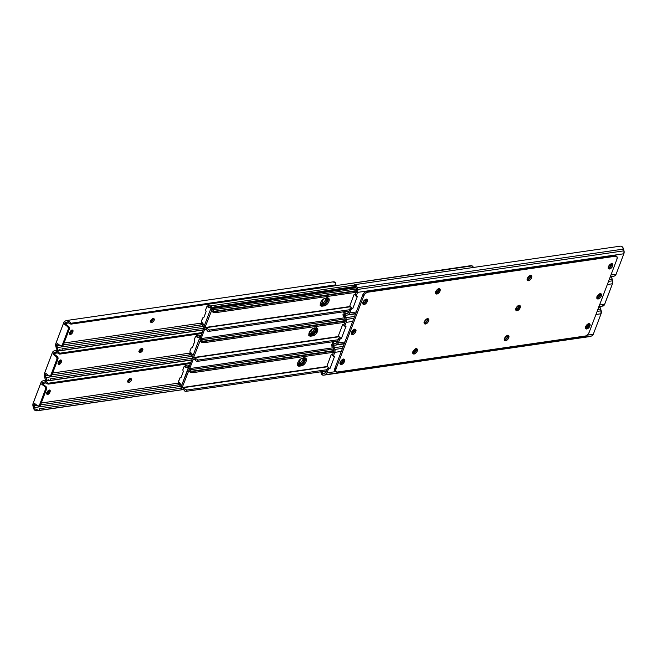 <?xml version="1.0" encoding="UTF-8"?>
<svg xmlns="http://www.w3.org/2000/svg" width="657" height="657" viewBox="0 0 657 657"><rect width="100%" height="100%" fill="white"/><g stroke="black" fill="none" stroke-linecap="round" stroke-linejoin="round"><path stroke-width="0.99" d="M351.438 333.789A3.121 1.692 127.6 0 0 354.772 330.816L355.815 331.613A3.121 1.692 -52.4 0 1 351.807 334.388A3.121 1.692 -52.4 0 1 351.618 332.22L351.709 334.298L353.581 334.257L355.577 332.138L355.913 329.822L355.117 329.247L353.844 329.576L351.618 332.22A3.121 1.692 -52.4 0 1 355.618 329.444A3.121 1.692 -52.4 0 1 355.815 331.613L354.772 330.816A3.121 1.692 127.6 0 0 354.952 329.239M412.851 353.236A3.121 1.692 127.6 0 0 416.185 350.255L417.22 351.052A3.121 1.692 -52.4 0 1 413.22 353.827A3.121 1.692 -52.4 0 1 413.031 351.659L413.122 353.737L414.994 353.696L416.981 351.577L417.318 349.261L416.522 348.686L415.257 349.015L413.031 351.659A3.121 1.692 -52.4 0 1 417.031 348.892A3.121 1.692 -52.4 0 1 417.22 351.052L416.185 350.255A3.121 1.692 127.6 0 0 416.366 348.678M424.25 323.236A3.121 1.692 127.6 0 0 427.576 320.255L428.619 321.059A3.121 1.692 -52.4 0 1 424.619 323.827A3.121 1.692 -52.4 0 1 424.422 321.667L424.512 323.737L426.393 323.704L428.38 321.585L428.717 319.269L427.921 318.694L426.648 319.023L424.422 321.667A3.121 1.692 -52.4 0 1 428.421 318.891A3.121 1.692 -52.4 0 1 428.619 321.059L427.576 320.255A3.121 1.692 127.6 0 0 427.756 318.686M515.794 309.964A3.121 1.692 127.6 0 0 519.129 306.983L520.163 307.78A3.121 1.692 -52.4 0 1 516.164 310.556A3.121 1.692 -52.4 0 1 515.967 308.388L516.057 310.465L517.938 310.424L519.925 308.305L520.262 305.99L519.465 305.423L518.201 305.743L515.967 308.388A3.121 1.692 -52.4 0 1 519.974 305.62A3.121 1.692 -52.4 0 1 520.163 307.78L519.129 306.983A3.121 1.692 127.6 0 0 519.301 305.406M504.395 339.956A3.121 1.692 127.6 0 0 507.73 336.975L508.764 337.78A3.121 1.692 -52.4 0 1 504.765 340.556A3.121 1.692 -52.4 0 1 504.576 338.388L504.666 340.466L506.539 340.425L508.534 338.306L508.871 335.99L508.075 335.415L506.802 335.743L504.576 338.388A3.121 1.692 -52.4 0 1 508.575 335.612A3.121 1.692 -52.4 0 1 508.764 337.78L507.73 336.975A3.121 1.692 127.6 0 0 507.91 335.407M585.527 328.196A3.121 1.692 127.6 0 0 588.853 325.215L589.896 326.02A3.121 1.692 -52.4 0 1 585.896 328.787A3.121 1.692 -52.4 0 1 585.699 326.628L585.789 328.697L587.67 328.664L589.658 326.537L589.994 324.23L589.198 323.655L587.925 323.983L585.699 326.628A3.121 1.692 -52.4 0 1 589.699 323.852A3.121 1.692 -52.4 0 1 589.896 326.02L588.853 325.215A3.121 1.692 127.6 0 0 589.033 323.646M608.316 268.204A3.121 1.692 127.6 0 0 611.642 265.223L612.685 266.019A3.121 1.692 -52.4 0 1 608.686 268.795A3.121 1.692 -52.4 0 1 608.489 266.627L608.579 268.705L610.46 268.664L612.447 266.545L612.784 264.229L611.987 263.662L610.714 263.983L608.489 266.627A3.121 1.692 -52.4 0 1 612.488 263.859A3.121 1.692 -52.4 0 1 612.685 266.019L611.642 265.223A3.121 1.692 127.6 0 0 611.823 263.654M596.917 298.196A3.121 1.692 127.6 0 0 600.252 295.223L601.286 296.02A3.121 1.692 -52.4 0 1 597.287 298.795A3.121 1.692 -52.4 0 1 597.098 296.627L597.188 298.705L599.061 298.664L601.048 296.545L601.393 294.229L600.588 293.654L599.324 293.983L597.098 296.627A3.121 1.692 -52.4 0 1 601.098 293.851A3.121 1.692 -52.4 0 1 601.286 296.02L600.252 295.223A3.121 1.692 127.6 0 0 600.432 293.646M340.047 363.789A3.121 1.692 127.6 0 0 343.381 360.808L344.416 361.613A3.121 1.692 -52.4 0 1 340.416 364.38A3.121 1.692 -52.4 0 1 340.227 362.221L340.318 364.29L342.19 364.257L344.178 362.138L344.514 359.822L343.718 359.248L342.453 359.576L340.227 362.221A3.121 1.692 -52.4 0 1 344.227 359.445A3.121 1.692 -52.4 0 1 344.416 361.613L343.381 360.808A3.121 1.692 127.6 0 0 343.554 359.239M527.185 279.964A3.121 1.692 127.6 0 0 530.519 276.983L531.554 277.788A3.121 1.692 -52.4 0 1 527.555 280.555A3.121 1.692 -52.4 0 1 527.366 278.396L527.456 280.473L529.328 280.432L531.324 278.313L531.661 275.997L530.864 275.423L529.591 275.751L527.366 278.396A3.121 1.692 -52.4 0 1 531.365 275.62A3.121 1.692 -52.4 0 1 531.554 277.788L530.519 276.983A3.121 1.692 127.6 0 0 530.7 275.414M435.64 293.236A3.121 1.692 127.6 0 0 438.975 290.263L440.009 291.059A3.121 1.692 -52.4 0 1 436.01 293.835A3.121 1.692 -52.4 0 1 435.821 291.667L435.911 293.745L437.784 293.704L439.771 291.585L440.108 289.269L439.311 288.694L438.047 289.023L435.821 291.667A3.121 1.692 -52.4 0 1 439.82 288.891A3.121 1.692 -52.4 0 1 440.009 291.059L438.975 290.263A3.121 1.692 127.6 0 0 439.155 288.686M362.836 303.797A3.121 1.692 127.6 0 0 366.171 300.816L367.206 301.612A3.121 1.692 -52.4 0 1 363.206 304.388A3.121 1.692 -52.4 0 1 363.017 302.22L363.107 304.298L364.98 304.257L366.967 302.138L367.304 299.822L366.507 299.255L365.243 299.584L363.017 302.22A3.121 1.692 -52.4 0 1 367.017 299.452A3.121 1.692 -52.4 0 1 367.206 301.612L366.171 300.816A3.121 1.692 127.6 0 0 366.343 299.247M616.726 256.452L615.683 255.655A3.901 2.111 127.6 0 0 614.566 255.417L615.601 256.214L614.566 255.417L366.598 291.371L367.641 292.168L366.598 291.371A3.901 2.111 127.6 0 0 362.713 295.075L363.756 295.872L362.713 295.075L334.906 368.281L335.949 369.078L363.756 295.872A3.901 2.111 -52.4 0 1 367.641 292.168L615.601 256.214A3.901 2.111 -52.4 0 1 616.726 256.452A3.901 2.111 -52.4 0 1 616.964 259.162L589.157 332.368A3.901 2.111 -52.4 0 1 585.272 336.072L337.304 372.026L335.817 371.32L335.949 369.078L363.756 295.872L364.898 293.966L367.099 292.308L615.601 256.214L617.087 256.92L616.964 259.162L589.157 332.368L588.015 334.273L585.806 335.932L337.304 372.026A3.901 2.111 -52.4 0 1 336.187 371.788A3.901 2.111 -52.4 0 1 335.949 369.078L334.906 368.281A3.901 2.111 127.6 0 0 335.144 370.983L336.187 371.788M335.776 371.238L334.783 370.515L334.906 368.281L362.713 295.075L364.372 292.611L366.064 291.511L614.566 255.417L616.052 256.123M351.281 333.781L353.86 332.343L354.772 330.816L354.879 329.017M412.686 353.228L415.273 351.782L416.185 350.255L416.283 348.465M424.085 323.228L425.81 322.603L427.034 321.298L427.682 318.464M515.63 309.956L517.355 309.332L518.578 308.026L519.227 305.193M504.231 339.948L506.818 338.511L507.886 336.466L507.828 335.185M585.362 328.188L587.087 327.564L588.311 326.258L588.959 323.425M608.152 268.196L609.877 267.571L611.1 266.266L611.749 263.432M596.753 298.188L599.34 296.75L600.252 295.223L600.35 293.424M339.883 363.781L342.469 362.336L343.537 360.299L343.48 359.018M527.021 279.956L528.294 279.627L529.977 278.026L530.618 275.193M435.476 293.227L438.063 291.79L438.975 290.263L439.073 288.464M362.672 303.789L365.259 302.343L366.327 300.306L366.269 299.025M413.13 351.413A2.193 1.191 127.6 0 0 414.789 349.508L415.824 350.304A2.193 1.191 -52.4 0 1 413.639 352.39L412.957 351.865L413.639 352.39L413.113 352.464A2.193 1.191 -52.4 0 1 412.818 352.464M504.675 338.133A2.193 1.191 127.6 0 0 506.333 336.228L507.368 337.033A2.193 1.191 -52.4 0 1 505.184 339.119L504.502 338.585L505.184 339.119L504.658 339.193A2.193 1.191 -52.4 0 1 504.362 339.193L504.149 339.127M321.429 371.722A2.924 1.971 71.1 0 0 321.109 372.158L321.445 374.268L323.277 373.636A2.316 1.7 81.7 0 0 323.671 373.57L325.749 372.445L327.186 368.774L325.929 372.076A2.341 1.716 81.7 0 1 324.936 373.135L323.671 373.57A2.316 1.7 81.7 0 1 323.441 373.628A2.316 1.7 81.7 0 1 323.277 373.636L322.201 373.053L322.201 371.788L326.266 371.197L322.201 371.788A2.924 1.971 -108.9 0 1 322.316 371.591M322.415 371.468L322.201 373.053L323.277 373.636L321.445 374.268L320.936 372.667L321.577 371.591M331.99 344.777L332.557 345.024A3.876 2.85 81.7 0 1 334.454 347.684L343.217 346.411L334.454 347.684L334.889 349.434L342.486 348.333L334.889 349.434A3.901 2.858 81.7 0 1 334.758 352.366L341.312 351.421L334.758 352.366L335.021 350.189L334.158 346.83L331.752 344.728M333.189 347.545A2.316 1.7 81.7 0 1 333.362 348.054L333.805 349.803L333.362 348.054A2.316 1.7 81.7 0 0 333.189 347.545L332.557 345.024L333.189 347.545M340.252 362.155A2.193 1.191 127.6 0 0 341.591 360.43L342.634 361.235L341.591 360.43L340.03 362.294M342.97 359.346A2.193 1.191 -52.4 0 1 342.88 360.57L341.985 359.88L342.88 360.57L342.634 361.235A2.193 1.191 -52.4 0 1 339.998 363.28M585.724 326.562A2.193 1.191 127.6 0 0 587.071 324.837L588.105 325.642L587.071 324.837L585.502 326.701M588.442 323.745A2.193 1.191 -52.4 0 1 588.36 324.977L587.465 324.287L588.36 324.977L588.105 325.642A2.193 1.191 -52.4 0 1 585.469 327.687M324.049 375.081A3.876 2.85 81.7 0 1 323.671 375.172A3.876 2.85 81.7 0 1 321.445 374.268L323.384 375.188L590.364 336.466L324.049 375.081M323.671 375.172L589.986 336.556A3.876 2.85 -98.3 0 0 590.364 336.466L325.314 374.646L326.669 373.488L328.229 369.571A0.977 0.526 -52.4 0 1 329.272 368.643L329.937 368.651L327.482 366.54A0.977 0.714 81.7 0 1 327.202 365.259L331.185 354.772A0.977 0.714 81.7 0 1 332.089 354.402L332.541 354.681L331.834 354.304L331.185 354.772L327.202 365.259L327.276 366.286L328.902 367.846L328.237 367.838L329.937 368.651L334.676 356.184L333.928 356.398A0.977 0.526 -52.4 0 1 333.559 356.357A0.977 0.526 -52.4 0 1 333.501 355.675L334.758 352.366L333.501 355.675L332.467 354.879L333.723 351.569L332.467 354.879L333.559 356.357L334.676 356.184L329.937 368.651L328.237 367.838L329.272 368.643L328.229 369.571L327.186 368.774L328.237 367.838A0.977 0.526 127.6 0 0 327.186 368.774L328.229 369.571L326.964 372.88A3.901 2.858 81.7 0 1 325.314 374.646L591.629 336.031A3.901 2.858 -98.3 0 0 593.287 334.265L587.12 335.16L593.287 334.265L601.073 313.75L600.769 309.069A3.876 2.85 -98.3 0 0 599.447 306.803M597.845 309.496L600.769 309.069L597.845 309.496M333.805 349.803A2.341 1.716 81.7 0 1 333.723 351.569L333.805 349.803M332.885 355.593L332.467 354.879A0.977 0.526 127.6 0 0 332.524 355.552L333.559 356.357M412.9 351.511L414.896 349.146M504.445 338.24L506.44 335.867M589.699 336.573L592.146 335.776L593.287 334.265L601.073 313.75L595.94 314.498L601.073 313.75A3.901 2.858 -98.3 0 0 601.204 310.818L597.114 311.41L601.204 310.818L600.473 308.215L598.872 306.408M507.261 335.53A2.193 1.191 -52.4 0 1 507.368 337.033L506.333 336.228A2.193 1.191 127.6 0 0 506.407 335.998M415.717 348.81A2.193 1.191 -52.4 0 1 415.824 350.304L414.789 349.508A2.193 1.191 127.6 0 0 414.863 349.269M335.916 371.583L326.964 372.88L335.916 371.583M415.569 348.711L415.98 349.606L415.183 351.38L412.604 352.407M588.434 323.712L587.728 326.373L585.412 327.662M507.114 335.44L507.533 336.335L506.982 337.764L505.8 338.889L504.387 339.193M342.954 359.305L341.985 362.311L339.94 363.255M424.529 321.413A2.193 1.191 127.6 0 0 426.179 319.507L427.222 320.312A2.193 1.191 -52.4 0 1 425.038 322.39L424.356 321.864L425.038 322.39L424.512 322.464A2.193 1.191 -52.4 0 1 424.217 322.472L424.003 322.406M516.073 308.141A2.193 1.191 127.6 0 0 517.724 306.236L518.767 307.033A2.193 1.191 -52.4 0 1 516.583 309.118L515.901 308.593L516.583 309.118L516.057 309.192A2.193 1.191 -52.4 0 1 515.761 309.201M332.828 341.722A2.924 1.971 71.1 0 0 332.508 342.157L332.844 344.268L334.668 343.644A2.316 1.7 81.7 0 0 335.07 343.578L337.148 342.445L338.585 338.774L337.328 342.083A2.341 1.716 81.7 0 1 336.335 343.143L335.07 343.578A2.316 1.7 81.7 0 1 334.84 343.627A2.316 1.7 81.7 0 1 334.668 343.644L333.592 343.053L333.6 341.788L337.657 341.197L333.6 341.788A2.924 1.971 -108.9 0 1 333.715 341.599M333.805 341.468L333.592 343.053L334.668 343.644L332.844 344.268L332.327 342.675L332.976 341.599M343.389 314.785L343.948 315.023A3.876 2.85 81.7 0 1 345.853 317.684L354.608 316.419L345.853 317.684L346.288 319.433L353.877 318.333L346.288 319.433A3.901 2.858 81.7 0 1 346.157 322.373L352.71 321.421L346.157 322.373L346.42 320.189L345.549 316.83L343.151 314.736M344.58 317.545A2.316 1.7 81.7 0 1 344.761 318.062L345.196 319.811L344.761 318.062A2.316 1.7 81.7 0 0 344.58 317.545L343.948 315.023L344.58 317.545M351.643 332.155A2.193 1.191 127.6 0 0 352.99 330.438L354.024 331.235L352.99 330.438L351.421 332.294M354.361 329.346A2.193 1.191 -52.4 0 1 354.279 330.57L353.384 329.88L354.279 330.57L354.024 331.235A2.193 1.191 -52.4 0 1 351.388 333.28M597.123 296.562A2.193 1.191 127.6 0 0 598.461 294.845L599.504 295.642L598.461 294.845L596.901 296.701M599.841 293.753A2.193 1.191 -52.4 0 1 599.759 294.977L598.864 294.287L599.759 294.977L599.504 295.642A2.193 1.191 -52.4 0 1 596.868 297.687M335.44 345.081A3.876 2.85 81.7 0 1 335.062 345.171A3.876 2.85 81.7 0 1 332.844 344.268L334.774 345.196L344.202 343.808L335.44 345.081M598.814 306.926L601.377 306.556A3.876 2.85 -98.3 0 0 601.755 306.466L598.929 306.622L603.027 306.031A3.901 2.858 -98.3 0 0 604.678 304.265L599.545 305.012L604.678 304.265L612.472 283.758L612.168 279.069A3.876 2.85 -98.3 0 0 610.846 276.802M344.301 343.545L336.713 344.646L338.068 343.496L339.62 339.57A0.977 0.526 -52.4 0 1 340.671 338.642L341.336 338.651L338.872 336.548A0.977 0.714 81.7 0 1 338.593 335.259L342.576 324.772A0.977 0.714 81.7 0 1 343.488 324.402L343.931 324.689L343.225 324.303L342.576 324.772L338.593 335.259L338.675 336.285L340.293 337.846L339.628 337.846L341.336 338.651L346.067 326.184L345.319 326.398A0.977 0.526 -52.4 0 1 344.958 326.357A0.977 0.526 -52.4 0 1 344.9 325.683L346.157 322.373L344.9 325.683L343.857 324.878L345.114 321.569L343.857 324.878L344.958 326.357L346.067 326.184L341.336 338.651L339.628 337.846L340.671 338.642L339.62 339.57L338.585 338.774L339.628 337.846A0.977 0.526 127.6 0 0 338.585 338.774L339.62 339.57L338.363 342.88A3.901 2.858 81.7 0 1 336.713 344.646L344.301 343.545M609.236 279.496L612.168 279.069L609.236 279.496M342.905 314.752L343.365 316.263M345.196 319.811A2.341 1.716 81.7 0 1 345.114 321.569L345.196 319.811M344.284 325.601L343.857 324.878A0.977 0.526 127.6 0 0 343.923 325.56L344.958 326.357M424.299 321.511L426.294 319.146M515.844 308.24L517.839 305.875M601.089 306.581L604.383 304.881L612.472 283.758L607.339 284.497L612.472 283.758A3.901 2.858 -98.3 0 0 612.603 280.818L608.513 281.418L612.603 280.818L611.864 278.215L610.263 276.408M518.66 305.538A2.193 1.191 -52.4 0 1 518.767 307.033L517.724 306.236A2.193 1.191 127.6 0 0 517.806 305.998M427.107 318.809A2.193 1.191 -52.4 0 1 427.222 320.312L426.179 319.507A2.193 1.191 127.6 0 0 426.262 319.269M344.917 341.936L338.363 342.88L344.917 341.936M426.968 318.711L427.378 319.606L426.836 321.043L425.654 322.168L424.233 322.472M599.825 293.72L598.864 296.718L596.811 297.662M518.513 305.439L518.874 306.671L518.118 308.108L515.548 309.135M354.353 329.313L353.384 332.311L351.331 333.255M435.919 291.421A2.193 1.191 127.6 0 0 437.578 289.507L438.613 290.312A2.193 1.191 -52.4 0 1 436.429 292.398L435.747 291.872L436.429 292.398L435.903 292.472A2.193 1.191 -52.4 0 1 435.607 292.472M527.464 278.141A2.193 1.191 127.6 0 0 529.123 276.236L530.158 277.04A2.193 1.191 -52.4 0 1 527.973 279.118L527.292 278.593L527.973 279.118L527.448 279.2A2.193 1.191 -52.4 0 1 527.152 279.2L526.939 279.135M344.219 311.73A2.924 1.971 71.1 0 0 343.898 312.165L344.235 314.276L346.067 313.644A2.316 1.7 81.7 0 0 346.461 313.578L348.538 312.453L349.976 308.774L348.719 312.083A2.341 1.716 81.7 0 1 347.725 313.143L346.461 313.578A2.316 1.7 81.7 0 1 346.231 313.635A2.316 1.7 81.7 0 1 346.067 313.644L344.991 313.052L344.991 311.788L349.056 311.204L344.991 311.788A2.924 1.971 -108.9 0 1 345.106 311.599M345.204 311.475L344.991 313.052L346.067 313.644L344.235 314.276L343.726 312.675L344.367 311.599M354.78 284.785L355.347 285.031A3.876 2.85 81.7 0 1 357.244 287.692L623.559 249.077A3.876 2.85 -98.3 0 0 621.662 246.416L623.559 249.077L357.244 287.692L357.679 289.441L623.994 250.826L623.559 249.077L623.994 250.826L357.679 289.441A3.901 2.858 81.7 0 1 357.548 292.373L623.863 253.758L623.994 250.826A3.901 2.858 -98.3 0 1 623.863 253.758L357.548 292.373L357.81 290.189L356.948 286.83L354.542 284.736M355.979 287.552A2.316 1.7 81.7 0 1 356.151 288.062L356.587 289.811L356.151 288.062A2.316 1.7 81.7 0 0 355.979 287.552L355.347 285.031L355.979 287.552M363.042 302.154A2.193 1.191 127.6 0 0 364.38 300.438L365.423 301.235L364.38 300.438L362.82 302.294M365.76 299.346A2.193 1.191 -52.4 0 1 365.67 300.569L364.775 299.879L365.67 300.569L365.423 301.235A2.193 1.191 -52.4 0 1 362.787 303.288M608.513 266.561A2.193 1.191 127.6 0 0 609.86 264.845L610.895 265.642L609.86 264.845L608.292 266.701M611.232 263.753A2.193 1.191 -52.4 0 1 611.15 264.976L610.254 264.286L611.15 264.976L610.895 265.642A2.193 1.191 -52.4 0 1 608.259 267.695M346.839 315.081A3.876 2.85 81.7 0 1 346.461 315.179A3.876 2.85 81.7 0 1 344.235 314.276L346.173 315.196L355.601 313.816L346.839 315.081M612.488 276.581L614.418 276.039L610.328 276.63L614.418 276.039A3.901 2.858 -98.3 0 0 616.077 274.273L610.944 275.012L616.077 274.273L623.863 253.758L616.077 274.273L614.936 275.776L613.153 276.466A3.876 2.85 -98.3 0 1 612.776 276.564L610.213 276.934M355.7 313.545L348.103 314.646L349.458 313.496L351.01 309.578A0.977 0.526 -52.4 0 1 352.062 308.642L352.727 308.65L350.271 306.548A0.977 0.714 81.7 0 1 349.992 305.267L353.975 294.779A0.977 0.714 81.7 0 1 354.879 294.41L355.33 294.689L354.624 294.311L353.975 294.779L349.992 305.267L350.066 306.293L351.692 307.854L351.027 307.846L352.727 308.65L357.465 296.192L356.718 296.406A0.977 0.526 -52.4 0 1 356.349 296.356A0.977 0.526 -52.4 0 1 356.291 295.683L357.548 292.373L356.291 295.683L355.256 294.886L356.513 291.577L355.256 294.886L356.349 296.356L357.465 296.192L352.727 308.65L351.027 307.846L352.062 308.642L351.01 309.578L349.976 308.774L351.027 307.846A0.977 0.526 127.6 0 0 349.976 308.774L351.01 309.578L349.754 312.888A3.901 2.858 81.7 0 1 348.103 314.646L355.7 313.545M620.52 246.17L619.863 246.227M356.587 289.811A2.341 1.716 81.7 0 1 356.513 291.577L356.587 289.811M355.675 295.601L355.256 294.886A0.977 0.526 127.6 0 0 355.314 295.56L356.349 296.356M435.69 291.519L437.685 289.154M527.234 278.24L529.23 275.874M530.051 275.538A2.193 1.191 -52.4 0 1 530.158 277.04L529.123 276.236A2.193 1.191 127.6 0 0 529.197 275.997M438.506 288.809A2.193 1.191 -52.4 0 1 438.613 290.312L437.578 289.507A2.193 1.191 127.6 0 0 437.652 289.277M356.308 311.935L349.754 312.888L356.308 311.935M438.359 288.719L438.769 289.614L437.973 291.388L435.394 292.406M611.224 263.72L610.254 266.717L608.201 267.67M529.903 275.439L530.322 276.334L529.772 277.771L528.589 278.897L527.177 279.2M365.744 299.313L365.037 301.974L362.73 303.263M141.797 349.195L141.206 348.744L141.797 349.195M130.398 379.196L129.807 378.744L130.398 379.196M49.094 390.816L48.544 390.398L49.094 390.816M71.884 330.824L71.334 330.405L71.884 330.824M60.485 360.824L59.935 360.397L60.485 360.824M153.188 319.203L152.596 318.744L153.188 319.203M141.033 348.612L138.799 351.257M129.634 378.604L127.409 381.249M48.511 390.373L46.737 392.714M71.301 330.372L69.527 332.721M59.902 360.373L58.136 362.721M152.424 318.612L150.198 321.257M150.593 321.002A3.121 1.692 127.6 0 0 152.325 318.867M58.407 362.5A3.121 1.692 127.6 0 0 59.877 360.438M69.798 332.499A3.121 1.692 127.6 0 0 71.276 330.438M47.008 392.492A3.121 1.692 127.6 0 0 48.487 390.439M127.803 381.003A3.121 1.692 127.6 0 0 129.536 378.859M139.194 351.002A3.121 1.692 127.6 0 0 140.927 348.859M128.641 382.415A2.193 1.191 -52.4 0 1 128.016 382.284A2.193 1.191 -52.4 0 1 127.877 380.764L129.445 378.9L131.425 378.999L131.186 380.625L129.782 382.119L128.641 382.415L127.729 381.709L128.641 382.415L127.943 382.226L127.877 380.764A2.193 1.191 -52.4 0 1 130.061 378.678L130.587 378.604A2.193 1.191 -52.4 0 1 131.219 378.736A2.193 1.191 -52.4 0 1 131.129 380.74A2.193 1.191 -52.4 0 1 129.166 382.341L128.641 382.415M39.527 410.297L183.385 389.527L37.802 410.641L39.527 410.297L39.149 408.794L39.527 410.297M181.127 388.205L39.149 408.794L181.127 388.205M48.536 384.082L190.464 363.502L48.536 384.082L47.123 383.614A2.924 1.971 71.1 0 0 48.536 384.082L49.628 383.713L48.536 384.082M190.555 363.272L49.628 383.713L190.555 363.272M34.534 407.554L180.527 386.382L34.534 407.554A2.316 1.7 -98.3 0 0 34.706 408.063A2.316 1.7 81.7 0 1 34.534 407.554L34.09 405.804A2.341 1.716 81.7 0 1 34.172 404.039L35.158 403.899L34.057 404.449L34.534 407.554M34.903 408.416L35.338 410.584L37.802 410.641L35.338 410.584A3.876 2.85 81.7 0 1 33.441 407.923L33.006 406.174A3.901 2.858 81.7 0 1 33.137 403.242L40.923 382.727L42.064 381.224L43.847 380.534A3.876 2.85 81.7 0 1 44.224 380.436A3.876 2.85 81.7 0 1 46.45 381.339L44.619 381.972L47.123 383.614L44.619 381.972A2.316 1.7 -98.3 0 0 44.224 382.037A2.316 1.7 81.7 0 1 44.454 381.98A2.316 1.7 81.7 0 1 44.619 381.972L46.45 381.339L46.869 381.816L45.85 380.838L44.512 380.419L42.582 380.961A3.901 2.858 81.7 0 0 40.923 382.727L32.94 403.924L33.737 408.785L35.338 410.584L34.903 408.416M36.595 409.254L37.433 409.13M190.817 362.565L48.216 383.245L49.628 383.713A2.924 1.971 -108.9 0 1 48.216 383.245L46.869 381.816L48.216 383.245L190.817 362.565M44.684 381.972L42.648 382.62L41.966 383.532A2.341 1.716 81.7 0 1 42.96 382.473L44.684 381.972M38.467 406.01A1.946 1.429 81.7 0 1 37.556 405.747L38.656 405.96L39.477 405.082L45.481 389.297L39.477 405.082L40.529 404.926L39.477 405.082A1.946 1.429 81.7 0 1 38.467 406.01L39.51 405.862A1.946 1.429 -98.3 0 0 40.529 404.926L46.524 389.141L45.481 389.297L45.547 387.827L44.816 386.628A1.946 1.429 81.7 0 1 45.481 389.297L46.524 389.141A1.946 1.429 -98.3 0 0 45.859 386.48L44.816 386.628L41.703 384.23L41.966 383.532L46.327 382.9L41.966 383.532L41.703 384.23L42.746 384.074L41.703 384.23L44.816 386.628L45.859 386.48L42.746 384.074L46.105 386.71L46.672 388.427L40.529 404.926L39.428 405.87M299.526 361.761L300.684 362.5L299.526 361.761L300.545 359.092L299.526 361.761M130.464 378.457L129.667 380.534L127.721 381.602L129.166 382.341L128.131 381.545A2.193 1.191 127.6 0 0 130.472 378.621M46.729 393.658A2.193 1.191 127.6 0 0 48.799 391.597L49.833 392.393A2.193 1.191 -52.4 0 1 47.025 394.34A2.193 1.191 -52.4 0 1 46.885 392.82L49.02 390.151L50.162 390.472L50.088 391.728L49.833 392.393L48.799 391.597L49.053 390.931L50.088 391.728L49.833 392.393L47.649 394.479L46.746 393.822L47.14 392.155A2.193 1.191 -52.4 0 1 49.957 390.209A2.193 1.191 -52.4 0 1 50.088 391.728L49.053 390.931A2.193 1.191 127.6 0 0 49.209 390.094M37.556 405.747L34.443 403.341L34.172 404.039L34.443 403.341L37.556 405.747M41.26 403.012L178.408 383.13L41.26 403.012M178.08 384.107L178.096 383.934A1.946 0.797 20.8 0 0 178.08 384.107L178.835 384.23A2.316 1.7 81.7 0 1 179.878 385.503L179.443 384.731L40.553 404.868L179.443 384.731L178.835 384.23L179.345 382.883L178.671 382.431M37.071 405.369L34.09 405.804L37.071 405.369M37.145 410.773L36.48 410.83M46.614 393.674L48.413 392.328L49.201 389.921M140.04 352.423A2.193 1.191 -52.4 0 1 139.407 352.292A2.193 1.191 -52.4 0 1 139.276 350.764L140.836 348.908L142.815 349.007L142.577 350.633L141.181 352.119L140.04 352.423L139.12 351.717L139.53 352.366L139.276 350.764A2.193 1.191 -52.4 0 1 141.46 348.686L141.986 348.604A2.193 1.191 -52.4 0 1 142.61 348.744A2.193 1.191 -52.4 0 1 142.52 350.739A2.193 1.191 -52.4 0 1 140.565 352.349L140.04 352.423M50.918 380.296L191.844 359.864L49.201 380.641L191.811 359.962L49.201 380.641L50.918 380.296L50.548 378.793L50.918 380.296M192.476 358.213L50.548 378.793L192.476 358.213M59.927 354.082L201.863 333.51L59.927 354.082L58.514 353.622A2.924 1.971 71.1 0 0 59.927 354.082L61.019 353.712L59.927 354.082M201.945 333.28L61.019 353.712L201.945 333.28M45.924 377.553L191.918 356.39L45.924 377.553A2.316 1.7 -98.3 0 0 46.105 378.071A2.316 1.7 81.7 0 1 45.924 377.553L45.489 375.804A2.341 1.716 81.7 0 1 45.571 374.047L46.557 373.899L45.448 374.457L45.924 377.553M46.302 378.424L46.737 380.592L49.201 380.641L46.737 380.592A3.876 2.85 81.7 0 1 44.832 377.931L44.397 376.182A3.901 2.858 81.7 0 1 44.528 373.242L52.322 352.735L53.463 351.224L55.245 350.534A3.876 2.85 81.7 0 1 55.623 350.444A3.876 2.85 81.7 0 1 57.841 351.347L56.017 351.971L58.514 353.622L56.017 351.971A2.316 1.7 -98.3 0 0 55.615 352.037A2.316 1.7 81.7 0 1 55.845 351.988A2.316 1.7 81.7 0 1 56.017 351.971L57.841 351.347L58.259 351.824L57.241 350.838L55.911 350.419L53.973 350.969A3.901 2.858 81.7 0 0 52.322 352.735L44.331 373.932L45.136 378.785L46.737 380.592L46.302 378.424M47.986 379.261L48.823 379.138M202.216 332.565L59.606 353.244L61.019 353.712A2.924 1.971 -108.9 0 1 59.606 353.244L58.259 351.824L59.606 353.244L202.216 332.565M56.083 351.971L54.35 352.472L56.691 352.136L54.35 352.472L53.357 353.532A2.341 1.716 81.7 0 1 54.35 352.472L56.083 351.971M49.858 376.009A1.946 1.429 81.7 0 1 48.947 375.747L50.047 375.968L50.729 375.393L56.872 359.297L50.876 375.081L51.928 374.933L50.876 375.081A1.946 1.429 81.7 0 1 49.858 376.009L50.909 375.861A1.946 1.429 -98.3 0 0 51.928 374.933L57.923 359.141L56.872 359.297L56.937 357.827L56.206 356.636A1.946 1.429 81.7 0 1 56.872 359.297L57.923 359.141A1.946 1.429 -98.3 0 0 57.258 356.48L56.206 356.636L53.094 354.23L53.357 353.532L57.717 352.899L53.357 353.532L53.094 354.23L54.145 354.082L53.094 354.23L56.206 356.636L57.258 356.48L54.145 354.082L57.496 356.71L58.062 358.435L51.928 374.933L50.827 375.87M310.925 331.769L312.075 332.499L310.925 331.769L311.935 329.1L310.925 331.769M141.855 348.456L141.066 350.534L139.112 351.602L140.565 352.349L139.522 351.544A2.193 1.191 127.6 0 0 141.871 348.621M58.12 363.658A2.193 1.191 127.6 0 0 60.198 361.596L61.232 362.393A2.193 1.191 -52.4 0 1 58.416 364.348A2.193 1.191 -52.4 0 1 58.284 362.82L60.419 360.151L61.421 360.274L61.487 361.728L61.232 362.393L60.198 361.596L60.444 360.931L61.487 361.728L61.232 362.393L59.048 364.479L58.136 363.83L58.539 362.155A2.193 1.191 -52.4 0 1 61.347 360.208A2.193 1.191 -52.4 0 1 61.487 361.728L60.444 360.931A2.193 1.191 127.6 0 0 60.608 360.093M48.947 375.747L45.834 373.34L45.571 374.047L45.834 373.34L48.947 375.747M52.65 373.02L189.799 353.129L52.65 373.02M190.834 354.731L51.952 374.868L190.834 354.731M48.462 375.377L45.489 375.804L48.462 375.377M48.536 380.773L47.879 380.83M58.005 363.682L59.812 362.327L60.592 359.929M151.43 322.423A2.193 1.191 -52.4 0 1 150.806 322.291A2.193 1.191 -52.4 0 1 150.667 320.772L152.235 318.908L154.214 319.006L153.976 320.632L152.572 322.127L151.43 322.423L150.51 321.716L150.921 322.365L150.667 320.772A2.193 1.191 -52.4 0 1 152.851 318.686L153.377 318.612A2.193 1.191 -52.4 0 1 154.009 318.744A2.193 1.191 -52.4 0 1 153.919 320.747A2.193 1.191 -52.4 0 1 151.956 322.349L151.43 322.423M62.316 350.304L203.243 329.871L60.592 350.641L203.202 329.97L60.592 350.641L62.316 350.304L61.939 348.793L62.316 350.304M203.867 328.221L61.939 348.793L203.867 328.221M334.035 285.951L71.326 324.09L334.799 285.672L71.326 324.09L69.913 323.622A2.924 1.971 71.1 0 0 71.326 324.09L335.127 285.581L335.891 284.842L71.005 323.252L72.418 323.712A2.924 1.971 -108.9 0 1 71.005 323.252L69.24 321.347L67.408 321.971L69.913 323.622L67.408 321.971A2.316 1.7 -98.3 0 0 67.014 322.045A2.316 1.7 81.7 0 1 67.244 321.987A2.316 1.7 81.7 0 1 67.408 321.971L69.24 321.347L71.005 323.252L335.891 284.842L335.555 282.732A3.876 2.85 -98.3 0 0 333.329 281.828L67.014 320.444A3.876 2.85 81.7 0 1 69.24 321.347L66.636 320.534A3.876 2.85 81.7 0 1 67.014 320.444M57.323 347.561L203.317 326.389L57.323 347.561A2.316 1.7 -98.3 0 0 57.496 348.07A2.316 1.7 81.7 0 1 57.323 347.561L56.88 345.812A2.341 1.716 81.7 0 1 56.962 344.046L57.947 343.907L56.847 344.457L57.323 347.561M57.693 348.424L58.128 350.592L60.592 350.641L58.128 350.592A3.876 2.85 81.7 0 1 56.231 347.931L55.796 346.182A3.901 2.858 81.7 0 1 55.927 343.25L63.713 322.735L64.854 321.224L66.636 320.534L65.371 320.969A3.901 2.858 81.7 0 0 63.713 322.735L55.73 343.931L56.527 348.785L58.128 350.592L57.693 348.424M59.385 349.261L60.222 349.138M67.474 321.979L65.437 322.628L64.756 323.54A2.341 1.716 81.7 0 1 65.749 322.48L67.474 321.979M61.257 346.017A1.946 1.429 81.7 0 1 60.345 345.746L61.446 345.968L62.267 345.089L68.271 329.297L62.267 345.089L63.318 344.933L62.267 345.089A1.946 1.429 81.7 0 1 61.257 346.017L62.3 345.861A1.946 1.429 -98.3 0 0 63.318 344.933L69.314 329.149L68.271 329.297L68.336 327.835L67.605 326.636A1.946 1.429 81.7 0 1 68.271 329.297L69.314 329.149A1.946 1.429 -98.3 0 0 68.648 326.488L67.605 326.636L64.493 324.238L64.756 323.54L69.116 322.907L64.756 323.54L64.493 324.238L65.536 324.082L64.493 324.238L67.605 326.636L68.648 326.488L65.536 324.082L68.895 326.71L69.461 328.434L63.318 344.933L62.218 345.869M322.316 301.768L323.474 302.507L322.316 301.768L323.334 299.099L322.316 301.768M153.253 318.464L152.457 320.542L150.51 321.61L151.956 322.349L150.921 321.552A2.193 1.191 127.6 0 0 153.262 318.629M69.519 333.657A2.193 1.191 127.6 0 0 71.588 331.596L72.623 332.401A2.193 1.191 -52.4 0 1 69.814 334.347A2.193 1.191 -52.4 0 1 69.675 332.828L70.57 331.087L72.114 330.077L73.026 330.734L72.623 332.401L71.588 331.596L71.843 330.931L72.878 331.736L72.459 332.771L70.168 334.487L69.535 333.83L69.929 332.163A2.193 1.191 -52.4 0 1 72.746 330.208A2.193 1.191 -52.4 0 1 72.878 331.736L71.843 330.931A2.193 1.191 127.6 0 0 71.999 330.101M60.345 345.746L57.233 343.348L56.962 344.046L57.233 343.348L60.345 345.746M64.049 343.02L201.198 323.129L64.049 343.02M200.87 324.115L200.886 323.942A1.946 0.797 20.8 0 0 200.87 324.115L201.625 324.23A2.316 1.7 81.7 0 1 202.668 325.511L202.233 324.739L63.343 344.868L202.233 324.73L201.625 324.23L202.134 322.891L201.461 322.439M59.861 345.377L56.88 345.812L59.861 345.377M59.935 350.781L59.27 350.838M332.951 281.919L335.555 282.732L335.891 284.842A2.924 1.971 -108.9 0 1 335.037 285.614A2.924 1.971 -108.9 0 1 334.799 285.672L333.707 286.041A2.924 1.971 71.1 0 0 333.953 285.984A2.924 1.971 71.1 0 0 334.175 285.885M69.404 333.682L71.202 332.327L71.991 329.929M315.984 327.72L315.664 329.945L314.235 332.335L312.182 334.076L308.889 334.856L310.802 334.577L311.5 335.111L310.802 334.577A4.87 2.636 127.6 0 0 315.664 329.945L316.493 330.594L315.664 329.945A4.87 2.636 127.6 0 0 316.009 327.95M327.383 297.72L327.055 299.945L325.626 302.335L323.572 304.084L320.288 304.856L322.201 304.577L322.891 305.111L322.201 304.577A4.87 2.636 127.6 0 0 327.055 299.945L327.892 300.594L327.055 299.945A4.87 2.636 127.6 0 0 327.408 297.958M304.593 357.712L303.411 361.572L300.783 364.077L297.498 364.849L299.411 364.569L300.101 365.111L299.411 364.569A4.87 2.636 127.6 0 0 304.265 359.946L305.103 360.586L304.265 359.946A4.87 2.636 127.6 0 0 304.618 357.95M189.52 369.086L193.265 359.215L189.52 369.086L188.46 368.766L192.501 358.139L181.143 386.727L181.283 388.566L182.556 389.371A2.316 1.7 81.7 0 1 183.878 389.913L184.847 391.129A1.946 0.797 20.8 0 0 186.26 391.317L326.34 371.008L186.26 391.317L186.744 390.036L185.956 391.342L184.847 391.129L183.878 389.913L184.387 388.574L183.878 389.913L182.556 389.371A1.757 1.289 81.7 0 1 181.283 388.566A1.757 1.289 81.7 0 1 181.143 386.727L187.656 369.579A1.757 1.289 81.7 0 1 188.575 368.741A1.757 1.289 81.7 0 1 189.98 369.817L333.6 348.998L189.98 369.817L189.495 369.07M201.108 338.585L204.664 329.223L201.108 338.585M213.131 308.839L215.356 307.591L355.807 287.232L215.356 307.591L214.445 306.893A3.901 2.111 127.6 0 0 211.653 308.749M297.506 364.906L298.13 365.382L297.506 364.906M320.296 304.914L320.92 305.39L320.296 304.914M308.897 334.906L309.521 335.382L308.897 334.906M203.9 328.139L199.859 338.766L203.9 328.139M212.581 309.431A3.901 2.111 -52.4 0 1 215.356 307.591L214.445 306.893L355.158 286.493L214.445 306.893L211.242 309.299M180.815 377.8L179.903 377.906L180.815 377.8M185.192 366.376L184.379 366.491L187.582 368.06L184.1 366.549L182.818 369.957L183.295 371.632L181.02 377.611L183.295 371.632L182.851 369.784L184.042 366.655L185.167 366.376M187.524 367.501L187.524 367.501A3.876 2.85 81.7 0 1 185.479 366.746L185.676 364.101L185.988 365.407L187.302 365.957A2.316 1.7 81.7 0 1 185.988 365.407L185.266 366.499L187.524 367.501M180.905 384.92L180.905 384.92A3.876 2.85 81.7 0 0 179.345 382.883L180.905 384.92M181.168 384.945L178.589 381.717L179.895 377.906L178.482 381.479L181.168 384.945M178.359 384.058L178.835 384.23L179.345 382.883L178.679 382.473L178.096 383.943L178.622 383.631M304.495 357.966A4.632 2.505 -52.4 0 1 303.033 361.941A4.632 2.505 -52.4 0 1 299.559 364.356L298.516 363.551L297.506 363.699L301.161 362.081L302.778 359.937L303.468 357.679M188.83 368.15L188.329 366.392L187.302 365.957L189.659 365.612L187.302 365.957A1.757 1.289 81.7 0 1 188.846 367.764M304.478 357.843L303.813 360.734L302.195 362.878L299.559 364.356L298.516 363.551A4.632 2.505 127.6 0 0 303.419 358.122M299.559 364.356L297.465 364.66L299.559 364.356M181.406 386.554L179.878 385.503A1.757 1.289 81.7 0 0 181.201 386.587M333.863 351.01L193.856 371.312L193.372 372.593L333.452 352.283L193.372 372.593L193.856 371.312A1.946 0.797 -159.2 0 1 192.452 371.123L191.023 371.098L190.514 372.437L193.372 372.593L190.514 372.437A3.876 2.85 81.7 0 1 188.953 370.408L190.514 372.437L191.023 371.098A2.316 1.7 81.7 0 1 189.98 369.817L191.023 371.098L193.856 371.312L333.863 351.01M188.92 370.351L182.178 387.531L327.408 366.475L182.178 387.531L188.92 370.351M192.452 371.123L333.896 350.608L191.696 371.238M326.825 369.727L186.744 390.036L184.387 388.574L186.744 390.036L326.825 369.727M327.703 366.746L182.342 387.827A3.876 2.85 81.7 0 1 184.387 388.574L182.342 387.827L327.703 366.746M304.503 357.958L305.579 358.09L306.425 359.338L306.113 361.457L304.758 363.723L302.138 365.694L298.828 366.171L297.925 365.744L297.555 363.428L299.149 360.397L301.768 358.426L304.503 357.958A4.632 2.505 -52.4 0 1 305.825 358.246A4.632 2.505 -52.4 0 1 305.636 362.467A4.632 2.505 -52.4 0 1 301.506 365.859L299.403 366.163A4.632 2.505 -52.4 0 1 298.073 365.875A4.632 2.505 -52.4 0 1 298.27 361.654A4.632 2.505 -52.4 0 1 302.401 358.27L304.503 357.958M297.654 365.349A4.632 2.505 127.6 0 0 298.368 365.358L299.403 366.163L298.368 365.358L300.463 365.054L301.506 365.859L300.463 365.054A4.632 2.505 127.6 0 0 304.281 362.179A4.632 2.505 127.6 0 0 305.209 357.975L304.938 357.572M297.293 365.235L301.103 364.89L303.107 363.584L305.078 360.66L305.226 357.999M345.262 321.018L205.255 341.312L204.762 342.601L344.843 322.291L204.762 342.601L205.255 341.312A1.946 0.797 -159.2 0 1 203.842 341.123L202.422 341.098L201.913 342.437L204.762 342.601L201.913 342.437A3.876 2.85 81.7 0 1 200.352 340.408L201.913 342.437L202.422 341.098A2.316 1.7 81.7 0 1 201.379 339.825L344.991 318.998L201.379 339.825L199.851 338.774L199.055 339.579L192.542 356.735L192.673 358.566L193.946 359.371A2.316 1.7 81.7 0 1 195.269 359.921L196.246 361.136A1.946 0.797 20.8 0 0 197.65 361.325L337.731 341.016L197.65 361.325L198.143 360.044L197.355 361.342L196.246 361.136L195.269 359.921L195.778 358.574L195.269 359.921L193.946 359.371A1.757 1.289 81.7 0 1 192.673 358.566A1.757 1.289 81.7 0 1 192.542 356.735L199.055 339.579A1.757 1.289 81.7 0 1 199.966 338.749A1.757 1.289 81.7 0 1 201.379 339.825L202.422 341.098L205.255 341.312L345.262 321.018M200.319 340.351L193.577 357.531L338.807 336.474L193.577 357.531L200.319 340.351M203.842 341.123L345.295 320.616L203.095 341.246M338.215 339.726L198.143 360.044L195.778 358.574L198.143 360.044L338.215 339.726M339.094 336.754L193.733 357.827A3.876 2.85 81.7 0 1 195.778 358.574L193.733 357.827L339.094 336.754M315.894 327.966L317.372 328.377L317.848 329.986L316.148 333.731L313.529 335.694L310.219 336.179L309.324 335.752L308.954 333.428L310.547 330.397L313.159 328.434L315.894 327.966A4.632 2.505 -52.4 0 1 317.224 328.245A4.632 2.505 -52.4 0 1 317.027 332.467A4.632 2.505 -52.4 0 1 312.896 335.858L310.802 336.162A4.632 2.505 -52.4 0 1 309.472 335.883A4.632 2.505 -52.4 0 1 309.661 331.662A4.632 2.505 -52.4 0 1 313.8 328.27L315.894 327.966A4.632 2.505 -52.4 0 1 314.432 331.949A4.632 2.505 -52.4 0 1 310.95 334.356L309.915 333.559L313.167 331.432L314.859 327.687M309.053 335.357A4.632 2.505 127.6 0 0 309.759 335.366L310.802 336.162L309.759 335.366L311.861 335.062L312.896 335.858L311.861 335.062A4.632 2.505 127.6 0 0 315.672 332.187A4.632 2.505 127.6 0 0 316.608 327.974M308.683 335.234L312.494 334.898L314.498 333.584L316.707 329.896L316.337 327.58M356.652 291.018L216.646 311.319L216.161 312.601L356.242 292.291L216.161 312.601L216.646 311.319A1.946 0.797 -159.2 0 1 215.241 311.131L213.812 311.106L213.303 312.445L216.161 312.601L213.303 312.445A3.876 2.85 81.7 0 1 211.743 310.416L213.303 312.445L213.812 311.106A2.316 1.7 81.7 0 1 212.769 309.825L356.39 288.998L212.769 309.825L211.25 308.774L210.445 309.587L203.933 326.734L204.072 328.574L205.345 329.371A2.316 1.7 81.7 0 1 206.668 329.921L207.637 331.136A1.946 0.797 20.8 0 0 209.049 331.325L349.13 311.016L209.049 331.325L209.534 330.044L208.745 331.342L207.637 331.136L206.668 329.921L207.177 328.582L206.668 329.921L205.345 329.371A1.757 1.289 81.7 0 1 204.072 328.574A1.757 1.289 81.7 0 1 203.933 326.734L210.445 309.587A1.757 1.289 81.7 0 1 211.365 308.749A1.757 1.289 81.7 0 1 212.769 309.825L213.812 311.106L216.646 311.319L356.652 291.018M211.71 310.35L204.968 327.539L350.197 306.482L204.968 327.539L211.71 310.35M215.241 311.131L356.685 290.616L214.486 311.246M349.614 309.734L209.534 330.044L207.177 328.582L209.534 330.044L349.614 309.734M350.493 306.753L205.132 327.827A3.876 2.85 81.7 0 1 207.177 328.582L205.132 327.827L350.493 306.753M327.293 297.966L328.369 298.097L329.214 299.346L328.902 301.464L327.547 303.731L324.928 305.702L321.618 306.178L320.715 305.751L320.345 303.435L321.938 300.405L324.558 298.434L327.293 297.966A4.632 2.505 -52.4 0 1 328.615 298.253A4.632 2.505 -52.4 0 1 328.426 302.475A4.632 2.505 -52.4 0 1 324.295 305.858L322.193 306.17A4.632 2.505 -52.4 0 1 320.862 305.883A4.632 2.505 -52.4 0 1 321.059 301.662A4.632 2.505 -52.4 0 1 325.19 298.27L327.293 297.966M320.444 305.357A4.632 2.505 127.6 0 0 321.158 305.365L322.193 306.17L321.158 305.365L323.252 305.062L324.295 305.858L323.252 305.062A4.632 2.505 127.6 0 0 327.071 302.187A4.632 2.505 127.6 0 0 327.999 297.974L327.728 297.58M320.082 305.234L323.893 304.897L325.897 303.583L327.868 300.66L328.015 298.007M194.686 341.287L192.419 347.61L194.686 341.632L194.242 339.784L195.433 336.655L196.583 336.376L195.77 336.491L199.071 337.797L195.572 336.491L194.242 339.784L194.686 341.287M197.067 334.799L197.075 334.101L197.067 334.799M196.87 336.754L197.379 335.415L198.701 335.957A2.316 1.7 81.7 0 1 197.379 335.415L196.87 336.754A3.876 2.85 81.7 0 0 198.915 337.501L196.87 336.754M189.471 354.107L189.495 353.942A1.946 0.797 20.8 0 0 189.471 354.107L190.234 354.23L190.744 352.891L192.304 354.92A3.876 2.85 81.7 0 0 190.744 352.891L190.07 352.439L189.495 353.942L190.021 353.638M191.088 348.095L189.898 351.224L191.088 348.095M189.988 351.717L192.657 354.681L189.988 351.717M315.869 327.843L315.565 329.962L313.594 332.885L310.95 334.356L309.915 333.559L308.897 333.707L309.915 333.559A4.632 2.505 127.6 0 0 314.81 328.122M200.221 338.158L199.72 336.392L198.701 335.957L201.058 335.62L198.701 335.957A1.757 1.289 81.7 0 1 200.237 337.764M190.078 352.472L190.744 352.891L190.234 354.23A2.316 1.7 81.7 0 1 191.277 355.511L189.75 354.057M310.95 334.356L308.864 334.659L310.95 334.356M192.797 356.562L191.277 355.511A1.757 1.289 81.7 0 0 192.591 356.595M203.604 317.799L202.693 317.914L203.604 317.799M207.982 306.376L207.169 306.499L210.371 308.067L206.889 306.556L205.608 309.956L206.084 311.64L203.81 317.618L206.084 311.64L205.641 309.784L206.832 306.663L207.957 306.384M473.754 267.539L472.153 265.871L334.339 285.852L470.741 265.683A1.946 0.797 -159.2 0 1 472.153 265.871L473.122 267.087A2.316 1.7 -98.3 0 0 473.566 267.44M210.314 307.509L210.314 307.509A3.876 2.85 81.7 0 1 208.269 306.753L208.466 304.101L208.778 305.415L210.092 305.965A2.316 1.7 81.7 0 1 208.778 305.415L208.055 306.499L210.314 307.509M203.695 324.919L203.695 324.919A3.876 2.85 81.7 0 0 202.134 322.891L203.695 324.919M203.957 324.952L201.379 321.716L202.685 317.914L201.272 321.487L203.957 324.952M201.149 324.065L201.625 324.23L202.134 322.891L201.469 322.48L200.886 323.942L201.412 323.638M327.285 297.966A4.632 2.505 -52.4 0 1 325.823 301.949A4.632 2.505 -52.4 0 1 322.349 304.363L321.306 303.559L320.296 303.706L323.95 302.089L325.568 299.937L326.258 297.687M354.369 285.039L210.092 305.965A1.757 1.289 81.7 0 1 211.373 306.77A1.757 1.289 81.7 0 1 211.505 308.601L211.373 306.77L210.092 305.965L354.369 285.039M327.268 297.843L326.603 300.742L324.985 302.885L322.349 304.363L321.306 303.559A4.632 2.505 127.6 0 0 326.209 298.122M322.349 304.363L320.255 304.667L322.349 304.363M204.196 326.562L202.668 325.511A1.757 1.289 81.7 0 0 203.99 326.595M331.884 346.255L331.514 344.753M332.738 354.156L331.695 354.304M335.062 345.171L344.186 343.849M344.137 324.156L343.085 324.312M346.461 315.179L355.585 313.857M619.912 246.219L354.353 284.727M354.673 286.263L354.304 284.76M355.527 294.155L354.484 294.311M183.434 389.56L37.088 410.781M191.795 360.003L48.487 380.781M203.185 330.003L59.877 350.789M333.953 285.984L335.037 285.614M185.29 366.319L184.239 366.466M185.126 365.432L185.701 363.929M180.946 377.759L179.895 377.906M192.517 371.148L192.025 371.213M188.575 368.741L333.271 347.767M203.916 341.147L203.424 341.221M199.966 338.749L344.67 317.766M215.307 311.147L214.814 311.221M211.365 308.749L356.061 287.766M196.689 336.318L195.638 336.474M196.525 335.431L197.092 333.937M192.337 347.758L191.294 347.914M208.08 306.318L207.029 306.474M207.916 305.439L208.491 303.936M203.736 317.766L202.685 317.914"/></g></svg>
